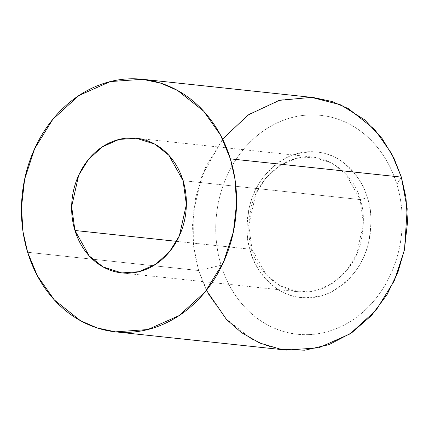 <?xml version="1.0" encoding="UTF-8"?>
<svg xmlns="http://www.w3.org/2000/svg" width="429" height="429" viewBox="0 0 429 429"><rect width="100%" height="100%" fill="white"/><g stroke="black" fill="none" stroke-linecap="round" stroke-linejoin="round"><path stroke-width="0.32" stroke-dasharray="2.15 1.61" d="M313.476 97.549L281.209 99.85L249.898 113.798L223.825 137.537L205.636 166.919L195.635 197.415L192.433 225.745L194.037 250.252L198.627 270.538L221.139 265.272A110.065 93.029 -83.9 0 0 340.224 326.952A110.065 93.029 -83.9 0 0 396.841 184.309C400.981 197.855 402.74 211.915 402.107 226.485C401.474 241.055 398.503 255.03 393.195 268.404C387.886 281.778 380.641 293.538 371.466 303.684C362.285 313.83 351.871 321.584 340.224 326.952C328.576 332.319 316.575 334.893 304.225 334.668C291.881 334.443 280.121 331.44 268.956 325.654C257.791 319.873 248.064 311.749 239.779 301.287C231.494 290.824 225.279 278.818 221.139 265.272C216.999 251.726 215.24 237.666 215.873 223.096C216.506 208.526 219.476 194.552 224.785 181.177C230.094 167.803 237.339 156.043 246.514 145.898C255.695 135.752 266.109 127.998 277.756 122.63C289.403 117.262 301.405 114.688 313.755 114.913C326.099 115.138 337.859 118.141 349.024 123.927C360.188 129.708 369.916 137.832 378.201 148.295C386.486 158.757 392.696 170.763 396.841 184.309L401.356 177.118L396.841 184.309A110.065 93.029 -83.9 0 0 277.756 122.63A110.065 93.029 -83.9 0 0 221.139 265.272L198.627 270.538L193.329 244.852L193.222 212.784L201.909 175.885L222.587 139.076M206.429 290.31L198.627 270.538L27.644 252.279L198.627 270.538L208.355 294.063L225.338 318.205L251.453 338.958L268.018 346.165L286.502 350.112M360.14 199.565L183.07 180.657L360.14 199.565C364.205 210.162 364.441 224.399 360.859 242.272C356.14 261.856 344.283 276.882 325.3 287.35C285.022 304.928 255.464 268.785 252.016 249.394L266.264 274.812L280.191 285.88L298.884 291.833L316.098 290.605L332.797 283.167L346.702 270.501L356.402 254.831L363.443 223.455L360.14 199.565L367.422 197.866L360.14 199.565L345.897 174.147L331.966 163.079L313.272 157.127L296.064 158.36L279.359 165.798L265.46 178.459L255.759 194.128L248.713 225.504L252.016 249.394L250.557 251.716C253.389 263.889 261.438 275.681 274.71 287.103C289.897 298.922 308.247 300.799 329.767 292.744C350.284 281.429 363.095 265.192 368.2 244.021C372.072 224.699 371.814 209.314 367.422 197.866C364.671 188.851 360.537 180.866 355.024 173.911C349.517 166.951 343.044 161.545 335.617 157.7C328.19 153.855 320.372 151.855 312.156 151.705C303.946 151.555 295.962 153.266 288.213 156.837C280.464 160.408 273.541 165.567 267.433 172.313C261.331 179.059 256.51 186.883 252.981 195.78C249.447 204.676 247.474 213.969 247.056 223.665C246.632 233.355 247.801 242.707 250.557 251.716C253.308 260.73 257.443 268.715 262.956 275.67C268.463 282.631 274.935 288.036 282.362 291.881C289.789 295.726 297.608 297.726 305.823 297.876C314.033 298.026 322.018 296.316 329.767 292.744C337.516 289.173 344.439 284.014 350.547 277.268C356.649 270.522 361.47 262.698 364.999 253.802C368.532 244.905 370.506 235.612 370.924 225.917C371.348 216.227 370.179 206.875 367.422 197.866C364.591 185.693 356.542 173.901 343.27 162.478C328.083 150.659 309.727 148.783 288.213 156.837C267.696 168.152 254.885 184.395 249.78 205.561C245.903 224.882 246.166 240.267 250.557 251.716L252.016 249.394C247.957 238.797 247.715 224.56 251.297 206.687C256.022 187.103 267.873 172.077 286.856 161.61C327.134 144.031 356.692 180.175 360.14 199.565M176.592 241.334L252.016 249.394L176.592 241.334M122.415 272.983L298.884 291.833M136.969 138.299L313.272 157.127M116.645 331.971L115.524 331.853"/><path stroke-width="0.64" d="M222.587 139.076L248.193 114.945L279.225 100.37L311.492 97.356L340.808 104.874L364.575 119.771L382.089 138.487L393.961 158.188L401.356 177.118L391.629 153.598L374.646 129.451L348.525 108.703L331.96 101.496L313.476 97.549L142.498 79.285L160.982 83.231L177.547 90.444L203.662 111.191L220.645 135.333L230.373 158.859L401.356 177.118L230.373 158.859C225.595 143.227 218.425 129.376 208.869 117.305C199.308 105.234 188.084 95.86 175.204 89.189C162.318 82.513 148.75 79.049 134.502 78.786C120.259 78.528 106.413 81.494 92.97 87.688C79.526 93.881 67.514 102.831 56.923 114.538C46.332 126.244 37.977 139.811 31.848 155.244C25.724 170.678 22.297 186.797 21.568 203.614C20.839 220.426 22.866 236.647 27.644 252.279L23.059 231.992L21.45 207.486L24.651 179.156L34.658 148.654L52.847 119.278L78.915 95.533L110.226 81.59L142.498 79.285M183.07 180.657L186.374 204.547L179.333 235.923L169.632 251.592L155.727 264.253L139.028 271.691L121.815 272.919L103.121 266.967L89.194 255.904L74.946 230.48L176.592 241.334L74.946 230.48L71.643 206.59L78.689 175.214L88.39 159.545L102.29 146.884L118.994 139.446L136.202 138.218L154.896 144.165L168.828 155.234L183.07 180.657C185.618 188.991 186.701 197.646 186.309 206.612C185.923 215.578 184.095 224.174 180.829 232.405C177.563 240.637 173.102 247.876 167.455 254.118C161.808 260.36 155.4 265.133 148.23 268.436C141.061 271.739 133.676 273.321 126.078 273.182C118.479 273.048 111.245 271.198 104.37 267.637C97.501 264.082 91.516 259.078 86.417 252.643C81.322 246.203 77.499 238.819 74.946 230.48C72.399 222.142 71.316 213.492 71.707 204.526C72.093 195.56 73.922 186.958 77.193 178.727C80.459 170.495 84.915 163.261 90.562 157.019C96.209 150.777 102.617 146.005 109.786 142.701C116.956 139.398 124.34 137.811 131.939 137.95C139.538 138.09 146.772 139.94 153.646 143.501C160.516 147.056 166.5 152.054 171.6 158.494C176.7 164.934 180.523 172.319 183.07 180.657M27.644 252.279C32.422 267.911 39.591 281.762 49.153 293.833C58.709 305.904 69.932 315.277 82.818 321.948C95.699 328.625 109.266 332.089 123.514 332.346C137.763 332.609 151.609 329.638 165.047 323.445C178.491 317.251 190.508 308.301 201.094 296.6C211.685 284.894 220.045 271.326 226.169 255.893C232.293 240.46 235.725 224.335 236.449 207.523C237.178 190.712 235.156 174.49 230.373 158.859L234.963 179.145L236.567 203.652L233.365 231.982L223.364 262.478L205.175 291.859L179.102 315.599L147.791 329.547L115.524 331.853L97.04 327.901L80.475 320.694L54.354 299.946L37.371 275.804L27.644 252.279M116.645 331.971L286.502 350.112L318.774 347.806L350.085 333.864L376.153 310.119L394.342 280.743L404.349 250.241L407.55 221.911L405.941 197.404L401.356 177.118L407.201 208.778L404.526 249.378L398.005 271.948L387.092 294.546L371.541 315.449L351.78 332.722L328.968 344.643L304.831 350.214L281.236 349.394L259.749 343.039L241.361 332.539L226.453 319.412L206.429 290.31M121.815 272.919L122.415 272.983M136.202 138.218L136.969 138.299"/></g></svg>
